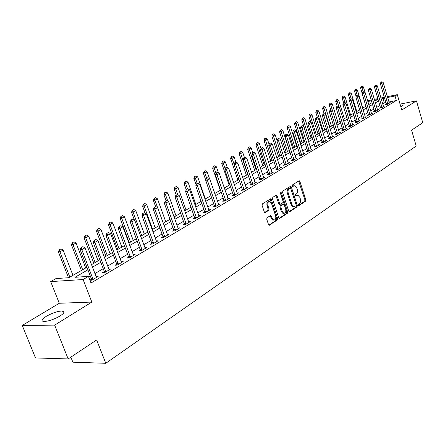 <?xml version="1.0" encoding="UTF-8"?>
<svg xmlns="http://www.w3.org/2000/svg" width="445" height="445" viewBox="0 0 445 445"><rect width="100%" height="100%" fill="white"/><g stroke="black" fill="none" stroke-linecap="round" stroke-linejoin="round"><path stroke-width="0.67" d="M298.428 205.067L299.09 205.495L305.537 201.201L305.81 199.788L299.891 181.471L298.951 180.831L292.409 184.959L292.209 185.954L292.632 186.444L294.846 185.671L296.776 187.896L297.277 189.436C297.8 191.5 297.499 193.013 296.37 193.987L295.524 194.532L295.324 195.533L295.736 196.017L297.989 195.227L299.863 197.419L300.358 198.948C300.881 201.001 300.586 202.525 299.468 203.51L298.623 204.066L298.428 205.067M59.964 316.045C64.308 313.191 65.17 311.511 62.534 310.999C58.039 311.038 52.616 312.818 46.269 316.334C41.769 319.226 40.879 320.94 43.593 321.485C48.188 321.396 53.645 319.588 59.964 316.045M400.839 106.789L402.263 106.055L402.925 104.964L400.328 105.037M267.039 217.705L266.722 219.207L268.519 224.58L269.086 225.253L277.33 220.008L277.63 218.523L271.328 199.527L270.721 198.82L262.411 203.866L262.094 205.362L264.28 211.898L265.309 212.532L268.691 210.346L269.002 208.855L267.935 205.64C267.434 202.931 268.079 201.552 269.87 201.502L271.489 203.371L275.644 215.892C276.134 218.645 275.472 220.03 273.653 220.036L272.123 218.217L270.844 215.441L267.039 217.705M68.163 358.931L35.5 357.947L22.25 325.445L54.657 325.111L68.163 358.931L96.671 339.941L105.771 363.298L416.197 146.021L411.58 130.162L422.75 122.72L416.464 100.876L401.774 109.982L397.29 94.635L395.021 95.97L396.35 100.514L91.008 283.009L88.455 276.389L83.115 279.532L50.702 281.596L56.026 278.559L68.869 277.702L86.925 267.278M54.657 325.111L91.842 302.066L83.115 279.532M288.727 211.141L289.695 211.759L297.049 206.858L297.327 205.423L291.297 186.906L290.691 186.205L282.875 190.966L282.581 192.412L288.727 211.141M287.325 213.339L279.766 218.378L278.77 217.766L272.485 198.793L272.791 197.319L276.1 195.238L277.096 195.878L279.627 203.549L280.617 204.183L282.77 202.787L283.07 201.329L280.456 193.38L280.929 192.318L281.357 192.807L287.62 211.881L287.325 213.339L286.447 213.439L279.121 218.317M416.464 100.876L400.055 104.102M396.35 100.514L388.93 102M385.943 102.6L384.319 102.923L382.661 103.902M379.93 105.51L376.726 107.401M373.961 109.031L370.668 110.972M367.876 112.618L364.494 114.615M361.663 116.284L358.186 118.331M355.321 120.022L351.75 122.13M348.847 123.838L345.175 126.002M342.238 127.737L338.461 129.962M335.486 131.72L331.608 134.006M328.588 135.781L324.605 138.134M321.546 139.936L317.446 142.356M314.348 144.18L310.126 146.666M306.983 148.519L302.645 151.078M299.463 152.958L294.996 155.589M291.764 157.497L287.17 160.206M283.893 162.136L279.16 164.928M275.839 166.886L270.966 169.762M267.595 171.748L262.572 174.707M259.151 176.726L253.984 179.774M250.507 181.821L245.178 184.964M241.652 187.045L236.162 190.282M232.579 192.39L226.917 195.728M223.279 197.875L217.444 201.318M213.745 203.499L207.72 207.047M203.966 209.261L197.752 212.927M193.937 215.18L187.517 218.962M183.635 221.248L177.015 225.153M173.066 227.484L166.224 231.517M162.208 233.881L155.144 238.053M151.055 240.456L143.752 244.767M139.597 247.214L132.043 251.67M127.81 254.167L119.994 258.773M115.689 261.315L107.607 266.077M103.218 268.669L94.852 273.597M90.374 276.234L88.761 277.19M386.36 104.147L385.448 104.692L387.462 104.286L390.232 102.639L389.197 102.851M380.514 107.618L379.585 108.168L381.615 107.768L384.435 106.088L383.384 106.299M374.557 111.155L373.611 111.712L375.652 111.317L378.528 109.603L377.46 109.815M368.477 114.766L367.52 115.333L369.567 114.938L372.498 113.191L371.414 113.403M362.269 118.448L361.296 119.026L363.354 118.637L366.352 116.851L365.245 117.063M355.939 122.208L354.949 122.792L357.018 122.408L360.077 120.584L358.948 120.801M349.475 126.046L348.468 126.641L350.543 126.258L353.669 124.4L352.518 124.611M342.873 129.962L341.855 130.569L343.941 130.19L347.128 128.293L345.954 128.505M336.131 133.967L335.096 134.585L337.188 134.206L340.447 132.265L339.257 132.482M329.25 138.056L328.193 138.679L330.296 138.306L333.622 136.326L332.409 136.543M322.213 142.233L321.14 142.867L323.254 142.495L326.652 140.475L325.417 140.692M315.027 146.5L313.931 147.145L316.056 146.783L319.532 144.714L318.27 144.931M307.679 150.861L306.566 151.522L308.697 151.161L312.251 149.047L310.96 149.264M300.164 155.322L299.034 155.995L301.17 155.639L304.803 153.475L303.49 153.697M292.482 159.883L291.33 160.567L293.478 160.217L297.193 158.003L295.853 158.225M284.622 164.55L283.448 165.245L285.607 164.9L289.406 162.636L288.037 162.859M276.579 169.328L275.383 170.035L277.546 169.695L281.44 167.381L280.044 167.604M268.346 174.212L267.128 174.935L269.303 174.601L273.286 172.232L271.856 172.454M259.919 179.218L258.679 179.952L260.859 179.624L264.936 177.199L263.479 177.422M251.286 184.341L250.023 185.092L252.215 184.77L256.392 182.283L254.902 182.506M242.447 189.587L241.162 190.354L243.359 190.043L247.637 187.495L246.113 187.712M233.391 194.966L232.079 195.744L234.281 195.444L238.665 192.835L237.107 193.052M224.108 200.478L222.767 201.273L224.975 200.979L229.47 198.303L227.879 198.52M214.59 206.13L213.222 206.942L215.436 206.658L220.047 203.91L218.412 204.127M204.822 211.926L203.426 212.755L205.651 212.476L210.379 209.667L208.711 209.879M194.81 217.872L193.386 218.718L195.611 218.451L200.461 215.564L198.754 215.775M184.53 223.974L183.073 224.842L185.309 224.586L190.288 221.621L188.535 221.827M173.978 230.243L172.493 231.122L174.729 230.877L179.841 227.834L178.044 228.04L178.423 228.68M163.143 236.673L161.618 237.574L163.866 237.346L169.117 234.22L167.27 234.415M152.006 243.287L150.455 244.205L152.702 243.988L158.097 240.778L156.206 240.968M140.564 250.079L138.974 251.024L141.226 250.819L146.772 247.515L144.831 247.698M128.8 257.06L127.175 258.028L129.428 257.839L135.13 254.445L133.138 254.618M116.701 264.247L115.038 265.237L117.291 265.059L123.159 261.565L121.107 261.732M104.252 271.639L102.55 272.651L104.803 272.49L110.838 268.897L108.736 269.053M91.436 279.249L89.907 280.155M95.992 276.584L98.161 276.44L91.943 280.144L89.946 280.267M70.855 357.14L72.863 362.18L105.771 363.298M91.842 302.066L59.28 303.262L22.25 325.445M59.28 303.262L50.702 281.596M367.648 100.887L371.258 99.98M87.899 269.804L75.005 277.291L88.455 276.389M384.614 98.1L382.989 98.434L381.326 99.396M378.589 100.987L375.369 102.856M372.599 104.464L369.294 106.383M366.491 108.013L363.098 109.987M360.255 111.634L356.768 113.659M353.892 115.333L350.31 117.413M347.395 119.104L343.712 121.24M340.764 122.954L336.976 125.151M333.989 126.892L330.095 129.15M327.069 130.908L323.07 133.233M320 135.013L315.883 137.405M312.774 139.213L308.541 141.666M305.387 143.501L301.031 146.027M297.833 147.885L293.35 150.488M290.112 152.374L285.495 155.049M282.208 156.963L277.458 159.716M274.12 161.657L269.231 164.494M265.849 166.463L260.809 169.389M257.371 171.381L252.182 174.395M248.694 176.42L243.348 179.524M239.805 181.582L234.292 184.786M230.699 186.872L225.014 190.176M221.365 192.296L215.502 195.7M211.792 197.853L205.74 201.368M201.974 203.554L195.733 207.181M191.901 209.406L185.454 213.149M181.56 215.408L174.907 219.274M170.947 221.577L164.077 225.565M160.044 227.907L152.946 232.029M148.841 234.409L141.504 238.67M137.333 241.095L129.745 245.501M125.496 247.965L117.652 252.526M113.325 255.035L105.204 259.752M100.793 262.311L92.393 267.195M395.021 95.97L387.601 97.488M374.323 99.352L377.883 98.618M380.914 98L384.374 97.288M387.361 96.676L397.29 94.635M374.84 101.076L377.46 99.563L374.568 100.153M371.497 100.781L367.837 101.532M91.425 264.68L99.847 259.819M104.264 257.271L112.396 252.576M116.729 250.073L124.589 245.534M128.844 243.081L136.443 238.692M140.626 236.278L147.974 232.034M152.084 229.665L159.193 225.559M165.746 221.777L157.463 198.793L154.916 200.178L163.243 223.223L170.112 219.257M174.084 216.965L180.742 213.122M184.647 210.869L191.1 207.142M194.938 204.928L201.19 201.318M204.967 199.138L211.025 195.639M214.74 193.497L220.609 190.104M224.269 187.996L229.959 184.708M233.564 182.628L239.082 179.441M242.631 177.394L247.987 174.307M251.481 172.287L256.676 169.289M260.119 167.303L265.164 164.389M268.552 162.431L273.453 159.605M276.79 157.675L281.546 154.932M284.839 153.03L289.461 150.36M292.71 148.485L297.193 145.899M300.397 144.046L304.758 141.532M307.918 139.708L312.156 137.26M315.271 135.464L319.393 133.083M322.464 131.308L326.474 128.994M329.506 127.248L333.4 124.995M337.955 122.369L332.226 103.83L330.652 104.686L336.398 123.265L340.186 121.079M343.139 119.377L346.827 117.246M349.742 115.561L353.33 113.492M356.211 111.829L359.705 109.815M362.547 108.168L365.946 106.21M368.755 104.586L372.065 102.678M384.319 102.923L382.989 98.434M297.021 195.322L295.964 195.533L296.837 195.422M295.491 195.845L295.964 195.533M293.889 185.776L292.86 185.982L293.733 185.86M292.387 186.283L292.86 185.982M298.578 205.362L304.664 201.307L304.936 199.894L298.656 181.02M289.072 211.692L296.17 206.964L296.453 205.529L290.051 186.444M295.897 205.874L296.097 204.872L290.796 188.597L290.368 188.107L289.211 188.725C288.06 189.698 287.748 191.228 288.282 193.319L291.937 204.494L293.778 206.669L295.897 205.874M293.906 206.697L292.899 206.775L291.058 204.6L287.409 193.436C286.869 191.344 287.181 189.815 288.338 188.841L289.244 188.268M279.716 204.305L278.748 203.66L275.828 195.405M286.447 213.439L286.741 211.981L280.417 192.78M282.241 211.481L283.776 213.294C285.523 213.255 286.152 211.898 285.668 209.222L284.238 204.878L283.649 204.188L281.101 205.646L280.806 207.114L282.241 211.481L281.362 211.581L282.898 213.4L283.854 213.316M283.276 204.233L282.375 204.355L283.254 204.249M281.362 211.581L279.922 207.22L280.222 205.751L282.375 204.355M273.77 220.069L272.763 220.13L271.239 218.311L270.171 215.653M268.897 201.585C267.161 201.735 266.549 203.12 267.05 205.746L267.935 205.64M264.664 212.482L267.807 210.452L268.118 208.961L267.05 205.746M268.88 225.137L276.445 220.103L276.745 218.617L270.054 199.048M365.072 92.521L363.387 86.897L361.957 87.671L363.237 91.915M361.379 86.43L362.097 86.046L361.145 86.486L361.957 87.671L360.556 87.977L362.241 93.584M363.387 86.897L362.097 86.046M361.145 86.486L360.556 87.977M381.899 81.702L380.953 82.147L381.899 81.702L383.206 82.57L389.353 103.162M387.834 104.069L381.799 83.349L380.347 83.666L380.953 82.147M386.405 104.497L380.347 83.666M383.206 82.57L381.799 83.349L381.198 82.091M362.792 108.029L357.396 90.151L355.944 90.941L357.235 95.224M355.36 89.684L356.089 89.295L355.127 89.74L355.944 90.941L354.537 91.247L356.145 96.559M357.396 90.151L356.089 89.295M355.127 89.74L354.537 91.247M356.762 111.511L351.289 93.467L349.809 94.273L351.155 98.718M349.225 93.005L349.97 92.605L348.991 93.055L349.809 94.273L348.391 94.579L349.92 99.591M351.289 93.467L349.97 92.605M348.991 93.055L348.391 94.579M350.616 115.06L345.064 96.854L343.551 97.677L345.059 102.617M342.967 96.393L343.724 95.981L342.733 96.443L343.551 97.677L342.127 97.978L343.59 102.751M345.064 96.854L343.724 95.981M342.733 96.443L342.127 97.978M375.986 84.967L375.024 85.412L375.986 84.967L377.31 85.841L383.546 106.622M381.999 107.54L375.875 86.636L374.417 86.947L375.024 85.412M380.558 107.974L374.417 86.947M377.31 85.841L375.875 86.636L375.269 85.362M369.956 88.294L368.977 88.75L369.956 88.294L371.291 89.172L377.621 110.143M376.047 111.083L369.828 89.985L368.365 90.296L368.977 88.75M374.601 111.523L368.365 90.296M371.291 89.172L369.828 89.985L369.222 88.694M363.799 91.687L362.809 92.148L363.799 91.687L365.156 92.577L371.581 113.736M369.973 114.693L363.665 93.4L362.191 93.717L362.809 92.148M368.521 115.138L362.191 93.717M365.156 92.577L363.665 93.4L363.053 92.098M344.347 118.676L338.712 100.303L337.165 101.143L338.845 106.6M336.581 99.841L337.355 99.424L336.348 99.891L337.165 101.143L335.741 101.443L337.221 106.26M338.712 100.303L337.355 99.424M336.348 99.891L335.741 101.443M357.519 95.152L356.512 95.625L357.519 95.152L358.893 96.048L365.417 117.408M363.776 118.381L357.368 96.893L355.889 97.205L356.512 95.625M362.319 118.832L355.889 97.205M358.893 96.048L357.368 96.893L356.757 95.569M330.068 103.368L330.858 102.94L329.828 103.418L330.652 104.686L329.217 104.981L330.724 109.843M332.226 103.83L330.858 102.94M329.828 103.418L329.217 104.981M331.425 126.135L325.612 107.423L324.005 108.296L329.84 127.053M323.42 106.961L324.227 106.527L323.181 107.011L324.005 108.296L322.564 108.591L324.132 113.62M325.612 107.423L324.227 106.527M323.181 107.011L322.564 108.591M324.767 129.979L318.859 111.094L317.218 111.984L323.148 130.913M316.634 110.633L317.457 110.188L316.395 110.683L317.218 111.984L315.772 112.279L317.53 117.88M318.859 111.094L317.457 110.188M316.395 110.683L315.772 112.279M317.964 133.906L311.967 114.838L310.287 115.75L316.312 134.863M309.709 114.382L310.549 113.926L309.464 114.432L310.287 115.75L308.841 116.039L310.799 122.247M311.967 114.838L310.549 113.926M309.464 114.432L308.841 116.039M311.022 137.917L304.925 118.665L303.212 119.594L309.336 138.89M302.633 118.209L303.49 117.741L302.389 118.259L303.212 119.594L301.76 119.883L308.035 139.641M304.925 118.665L303.49 117.741M302.389 118.259L301.76 119.883M351.111 98.684L350.087 99.168L351.111 98.684L352.496 99.591L359.126 121.151M357.452 122.147L350.944 100.453L349.459 100.765L350.087 99.168M355.983 122.598L349.459 100.765M352.496 99.591L350.944 100.453L350.332 99.113M344.569 102.294L343.523 102.784L344.569 102.294L345.971 103.207L352.707 124.973M350.994 125.991L344.386 104.086L342.889 104.397L343.523 102.784M349.52 126.447L342.889 104.397M345.971 103.207L344.386 104.086L343.774 102.734M337.883 105.982L336.826 106.477L337.883 105.982L339.307 106.9L346.149 128.872M344.402 129.912L337.688 107.801L336.186 108.107L336.826 106.477M342.923 130.374L336.186 108.107M339.307 106.9L337.688 107.801L337.076 106.427M331.063 109.743L329.979 110.254L331.063 109.743L332.498 110.677L339.452 132.86M337.666 133.917L330.846 111.595L329.339 111.895L329.979 110.254M336.186 134.384L329.339 111.895M332.498 110.677L330.846 111.595L330.234 110.204M324.088 113.592L322.992 114.109L324.088 113.592L325.545 114.526L332.61 136.927M330.791 138.011L323.854 115.466L322.341 115.767L322.992 114.109M329.3 138.484L322.341 115.767M325.545 114.526L323.854 115.466L323.242 114.059M303.935 142.005L297.738 122.57L295.986 123.521L302.211 143.001M295.408 122.114L296.281 121.641L295.163 122.164L295.986 123.521L294.523 123.81L300.903 143.757M297.738 122.57L296.281 121.641M295.163 122.164L294.523 123.81M316.968 117.519L315.844 118.047L316.968 117.519L318.442 118.465L325.623 141.087M323.76 142.194L316.712 119.427L315.194 119.727L315.844 118.047M322.269 142.673L315.194 119.727M318.442 118.465L316.712 119.427L316.1 117.997M296.687 146.188L290.39 126.564L288.605 127.531L294.929 147.206M288.021 126.107L288.916 125.624L287.776 126.158L288.605 127.531L287.136 127.821L293.622 147.963M290.39 126.564L288.916 125.624M287.776 126.158L287.136 127.821M309.687 121.535L308.546 122.075L309.687 121.535L311.177 122.492L318.486 145.337M316.579 146.466L309.414 123.471L307.884 123.771L308.546 122.075M315.077 146.95L307.884 123.771M311.177 122.492L309.414 123.471L308.802 122.025M289.289 150.46L282.887 130.641L281.056 131.631L287.487 151.5M280.478 130.19L281.39 129.695L280.233 130.24L281.056 131.631L279.588 131.915L286.18 152.257M282.887 130.641L281.39 129.695M280.233 130.24L279.588 131.915M302.238 125.64L301.081 126.191L302.238 125.64L303.757 126.608L311.183 149.681M309.242 150.838L301.949 127.609L300.42 127.904L301.081 126.191M307.734 151.322L300.42 127.904M303.757 126.608L301.949 127.609L301.337 126.141M277.09 140.576L275.21 134.807L273.347 135.825L279.888 155.889M272.763 134.362L273.697 133.856L272.518 134.407L273.347 135.825L271.867 136.103L278.57 156.646M275.21 134.807L273.697 133.856M272.518 134.407L271.867 136.103M294.629 129.84L293.45 130.396L294.629 129.84L296.164 130.813L303.724 154.12M301.732 155.305L294.317 131.837L292.777 132.132L293.45 130.396M300.219 155.794L292.777 132.132M296.164 130.813L294.317 131.837L293.706 130.352M269.147 144.492L267.367 139.074L265.459 140.108L272.112 160.378M264.881 138.629L265.837 138.111L264.636 138.673L265.459 140.108L263.98 140.386L270.799 161.135M267.367 139.074L265.837 138.111M264.636 138.673L263.98 140.386M286.847 134.134L285.64 134.702L286.847 134.134L288.399 135.119L296.092 158.659M294.056 159.872L286.513 136.164L284.967 136.454L285.64 134.702M292.537 160.372L284.967 136.454M288.399 135.119L286.513 136.164L285.901 134.657M261.015 148.485L259.346 143.429L257.399 144.492L264.163 164.962M256.821 142.99L257.794 142.461L256.57 143.034L257.399 144.492L255.908 144.764L262.845 165.724M259.346 143.429L257.794 142.461M256.57 143.034L255.908 144.764M278.882 138.529L277.652 139.107L278.882 138.529L280.456 139.519L288.282 163.309M286.202 164.544L278.526 140.592L276.974 140.876L277.652 139.107M284.678 165.051L276.974 140.876M280.456 139.519L278.526 140.592L277.914 139.062M252.788 152.824L251.147 147.89L249.15 148.975L256.036 169.656M248.571 147.451L249.573 146.906L248.321 147.495L249.15 148.975L247.654 149.242L254.718 170.418M251.147 147.89L249.573 146.906M248.321 147.495L247.654 149.242M244.422 157.435L242.753 152.451L240.706 153.558L247.72 174.457M240.133 152.012L241.157 151.461L239.883 152.056L240.706 153.558L239.21 153.825L246.397 175.219M242.753 152.451L241.157 151.461M239.883 152.056L239.21 153.825M235.861 162.152L234.159 157.118L232.067 158.253L234.153 164.411M231.495 156.685L232.54 156.117L231.244 156.729L232.067 158.253L230.566 158.515L237.886 180.136M234.159 157.118L232.54 156.117M231.244 156.729L230.566 158.515M227.217 167.337L225.37 161.897L223.229 163.059L225.192 168.827M222.656 161.463L223.729 160.884L222.405 161.507L223.229 163.059L221.721 163.321L229.175 185.165M225.37 161.897L223.729 160.884M222.405 161.507L221.721 163.321M218.473 172.938L216.365 166.786L214.173 167.976L216.014 173.339M213.6 166.363L214.701 165.768L213.35 166.402L214.173 167.976L212.66 168.232L220.253 190.315M216.365 166.786L214.701 165.768M213.35 166.402L212.66 168.232M209.523 178.684L207.142 171.798L204.895 173.022L206.703 178.234M204.327 171.375L205.451 170.769L204.077 171.42L204.895 173.022L203.382 173.272L205.768 180.158M207.142 171.798L205.451 170.769M204.077 171.42L203.382 173.272M205.351 198.915L197.697 176.932L195.394 178.184L197.235 183.457M194.827 176.515L195.978 175.892L194.576 176.559L195.394 178.184L193.875 178.428L196.123 184.87M197.697 176.932L195.978 175.892M194.576 176.559L193.875 178.428M195.817 204.416L188.013 182.194L185.654 183.479L187.529 188.808M185.092 181.783L186.271 181.143L184.836 181.821L185.654 183.479L184.13 183.718L186.233 189.687M188.013 182.194L186.271 181.143M184.836 181.821L184.13 183.718M186.043 210.062L178.083 187.59L175.664 188.903L177.727 194.715M175.108 187.184L176.32 186.527L174.852 187.223L175.664 188.903L174.14 189.136L176.237 195.032M178.083 187.59L176.32 186.527M174.852 187.223L174.14 189.136M176.025 215.842L167.904 193.119L165.423 194.471L167.793 201.079M164.873 192.718L166.113 192.045L164.617 192.757L165.423 194.471L163.899 194.699L166.035 200.662M167.904 193.119L166.113 192.045M164.617 192.757L163.899 194.699M154.365 198.398L155.644 197.714L154.115 198.437L154.916 200.178L153.386 200.4L155.594 206.497M157.463 198.793L155.644 197.714M154.115 198.437L153.386 200.4M155.205 227.862L146.75 204.617L144.136 206.035L152.635 229.347M143.59 204.227L144.898 203.521L143.335 204.266L144.136 206.035L142.606 206.252L145.126 213.161M146.75 204.617L144.898 203.521M143.335 204.266L142.606 206.252M144.38 234.109L135.753 210.591L133.066 212.054L141.744 235.633M132.527 210.212L133.873 209.489L132.271 210.246L133.066 212.054L131.536 212.259L134.423 220.097M135.753 210.591L133.873 209.489M132.271 210.246L131.536 212.259M133.272 240.523L124.455 216.732L121.702 218.228L130.563 242.091M121.168 216.359L122.547 215.614L120.912 216.392L121.702 218.228L120.167 218.428L129.245 242.848M124.455 216.732L122.547 215.614M120.912 216.392L120.167 218.428M121.863 247.109L112.858 223.034L110.026 224.575L119.076 248.716M109.498 222.672L110.911 221.905L109.242 222.7L110.026 224.575L108.491 224.764L117.764 249.478M112.858 223.034L110.911 221.905M109.242 222.7L108.491 224.764M110.138 253.878L100.937 229.514L98.022 231.094L107.278 255.53M97.505 229.158L98.957 228.368L97.249 229.186L98.022 231.094L96.493 231.278L105.971 256.287M100.937 229.514L98.957 228.368M97.249 229.186L96.493 231.278M98.089 260.837L88.683 236.173L85.69 237.797L95.147 262.533M85.173 235.828L86.669 235.016L84.917 235.856L85.69 237.797L84.155 237.969L93.845 263.284M88.683 236.173L86.669 235.016M84.917 235.856L84.155 237.969M85.701 267.985L76.078 243.02L73.002 244.689L82.675 269.731M72.49 242.686L74.031 241.852L72.24 242.714L73.002 244.689L71.467 244.856L81.379 270.482M76.078 243.02L74.031 241.852M72.24 242.714L71.467 244.856M270.732 143.023L269.481 143.618L270.732 143.023L272.329 144.024L280.294 168.06M278.164 169.328L270.349 145.12L268.797 145.404L269.481 143.618M276.64 169.84L268.797 145.404M272.329 144.024L270.349 145.12L269.742 143.568M262.389 147.623L261.115 148.23L262.389 147.623L264.007 148.636L272.123 172.927M269.943 174.223L261.983 149.759L260.42 150.037L261.115 148.23M268.407 174.74L260.42 150.037M264.007 148.636L261.983 149.759L261.376 148.185M253.845 152.335L252.549 152.952L253.845 152.335L255.491 153.358L263.752 177.905M261.521 179.235L253.416 154.51L251.848 154.782L252.549 152.952M259.98 179.758L251.848 154.782M255.491 153.358L253.416 154.51L252.81 152.908M245.1 157.157L243.771 157.791L245.1 157.157L246.764 158.192L255.18 183.006M252.893 184.364L244.639 159.371L243.065 159.644L243.771 157.791M251.353 184.898L243.065 159.644M246.764 158.192L244.639 159.371L244.032 157.747M236.134 162.102L234.782 162.748L236.134 162.102L237.825 163.148L246.402 188.229M244.06 189.62L235.65 164.355L234.07 164.622L234.782 162.748M242.514 190.16L234.07 164.622M237.825 163.148L235.65 164.355L235.043 162.703M226.95 167.17L225.571 167.832L226.95 167.17L228.669 168.221L237.408 193.581M235.01 195.01L226.433 169.462L224.853 169.723L225.571 167.832M233.458 195.555L224.853 169.723M228.669 168.221L226.433 169.462L225.832 167.787M217.533 172.365L216.125 173.038L217.533 172.365L219.279 173.428L228.19 199.065M225.726 200.534L216.988 174.696L215.402 174.952L216.125 173.038M224.18 201.084L215.402 174.952M219.279 173.428L216.988 174.696L216.387 172.994M207.882 177.689L206.441 178.378L207.882 177.689L209.651 178.762L218.74 204.689M216.214 206.191L207.303 180.064L205.712 180.314L206.441 178.378M214.662 206.758L205.712 180.314M209.651 178.762L207.303 180.064L206.703 178.334M197.975 183.151L196.506 183.857L197.975 183.151L199.772 184.236L209.044 210.457M206.458 211.998L197.369 185.571L195.772 185.815L196.506 183.857M204.9 212.571L195.772 185.815M199.772 184.236L197.369 185.571L196.773 183.818M187.818 188.758L186.31 189.475L187.818 188.758L189.642 189.854L199.104 216.376M196.445 217.955L187.167 191.222L185.571 191.461L186.31 189.475M194.888 218.54L185.571 191.461M189.642 189.854L187.167 191.222L186.577 189.436M177.388 194.51L175.847 195.249L177.388 194.51L179.24 195.616L188.897 222.45M186.171 224.069L176.704 197.024L175.102 197.257L175.847 195.249M184.608 224.664L175.102 197.257M179.24 195.616L176.704 197.024L176.114 195.21M166.675 200.417L165.106 201.173L166.675 200.417L168.56 201.535L178.044 228.029M175.625 230.349L165.957 202.981L164.35 203.204L165.106 201.173M174.062 230.955L164.35 203.204M168.56 201.535L165.957 202.981L165.373 201.134M155.678 206.48L154.07 207.259L155.678 206.48L157.591 207.615L167.665 235.082M164.789 236.796L154.916 209.1L153.308 209.317L154.07 207.259M163.226 237.413L153.308 209.317M157.591 207.615L154.916 209.1L154.337 207.22M144.375 212.716L142.728 213.511L144.375 212.716L146.322 213.861L156.612 241.657M153.659 243.421L143.568 215.386L141.961 215.597L142.728 213.511M152.095 244.049L141.961 215.597M146.322 213.861L143.568 215.386L142.995 213.478M132.755 219.124L131.075 219.941L132.755 219.124L134.735 220.286L145.259 248.416M142.216 250.224L131.909 221.849L130.296 222.055L131.075 219.941M140.659 250.869L130.296 222.055M134.735 220.286L131.909 221.849L131.342 219.908M120.812 225.715L119.088 226.549L120.812 225.715L122.826 226.889L133.578 255.363M130.457 257.227L119.916 228.496L118.303 228.691L119.088 226.549M128.894 257.883L118.303 228.691M122.826 226.889L119.916 228.496L119.355 226.516M108.519 232.49L106.755 233.347L108.519 232.49L110.571 233.681L121.574 262.511M118.359 264.425L107.579 235.338L105.966 235.516L106.755 233.347M116.801 265.098L116.59 263.696L105.966 235.516M110.571 233.681L107.579 235.338L107.023 233.319M95.875 239.466L94.062 240.35L95.875 239.466L97.961 240.667L109.22 269.865M105.91 271.834L94.88 242.375L93.266 242.547L94.062 240.35M104.353 272.524L104.136 271.083L93.266 242.547M97.961 240.667L94.88 242.375L94.334 240.317M72.958 275.344L63.112 250.062L59.947 251.787L69.843 277.14M59.446 249.74L61.032 248.883L59.191 249.767L59.947 251.787L58.417 251.937L68.497 277.724M63.112 250.062L61.032 248.883M59.191 249.767L58.417 251.937M82.853 246.652L80.996 247.554L82.853 246.652L84.978 247.865L96.498 277.43M93.094 279.46L81.802 249.623L80.195 249.784L80.996 247.554M91.542 280.166L91.32 278.681L80.195 249.784M84.978 247.865L81.802 249.623L81.268 247.526M298.801 205.534L299.09 205.495M295.714 196.006L295.992 195.972M299.023 181.593L299.891 181.471M304.936 199.894L305.81 199.788M304.664 201.307L305.537 201.201M290.424 187.022L291.297 186.906M296.453 205.529L297.327 205.423M296.17 206.964L297.049 206.858M289.261 211.809L289.695 211.759M288.338 188.841L289.211 188.725M287.409 193.436L288.282 193.319M291.058 204.6L291.937 204.494M279.31 218.434L279.766 218.378M276.217 195.995L277.096 195.878M278.748 203.66L279.627 203.549M280.478 192.93L281.357 192.807M286.741 211.981L287.62 211.881M280.222 205.751L281.101 205.646M279.922 207.22L280.806 207.114M270.543 216.226L271.428 216.125M271.239 218.311L272.123 218.217M268.118 208.961L269.002 208.855M267.807 210.452L268.691 210.346M264.853 212.582L265.309 212.532M270.449 199.638L271.328 199.527M276.745 218.617L277.63 218.523M276.445 220.103L277.33 220.008M269.064 225.248L269.542 225.198M387.74 103.474L386.288 103.768M387.801 103.763L386.349 104.052M381.905 106.945L380.442 107.234M381.966 107.234L380.503 107.523M375.947 110.482L374.484 110.766M376.008 110.777L374.545 111.061M369.873 114.087L368.399 114.371M369.934 114.387L368.466 114.671M363.676 117.769L362.197 118.053M363.737 118.07L362.258 118.353M357.352 121.529L355.861 121.808M357.413 121.83L355.928 122.114M350.888 125.362L349.397 125.64M350.955 125.668L349.464 125.946M344.297 129.278L342.795 129.556M344.363 129.59L342.861 129.868M337.56 133.283L336.053 133.556M337.627 133.595L336.12 133.867M330.685 137.366L329.166 137.638M330.752 137.683L329.239 137.95M323.654 141.543L322.136 141.81M323.721 141.86L322.202 142.127M316.473 145.81L314.943 146.071M316.54 146.132L315.016 146.394M309.13 150.171L307.595 150.432M309.197 150.493L307.662 150.755M301.621 154.632L300.08 154.888M301.693 154.96L300.153 155.216M293.939 159.188L292.393 159.444M294.011 159.521L292.465 159.777M286.085 163.855L284.533 164.105M286.157 164.194L284.605 164.444M278.047 168.633L276.49 168.878M278.125 168.972L276.562 169.217M269.82 173.517L268.257 173.756M269.898 173.862L268.335 174.101M261.399 178.517L259.83 178.757M261.476 178.868L259.908 179.101M252.771 183.646L251.197 183.874M252.849 183.996L251.275 184.224M243.938 188.891L242.353 189.119M244.016 189.247L242.436 189.475M234.882 194.27L233.297 194.493M234.966 194.632L233.375 194.849M225.598 199.783L224.007 199.994M225.682 200.144L224.091 200.361M216.086 205.434L214.49 205.64M216.17 205.801L214.573 206.013M206.324 211.23L204.728 211.431M206.413 211.603L204.811 211.803M196.312 217.177L194.71 217.371M196.401 217.555L194.793 217.75M186.038 223.284L184.43 223.468M186.127 223.668L184.514 223.852M175.486 229.548L173.873 229.726M175.575 229.937L173.962 230.115M164.65 235.984L163.037 236.156M164.739 236.378L163.126 236.545M153.514 242.597L151.901 242.759M153.608 242.998L151.99 243.154M142.072 249.395L140.453 249.545M142.166 249.795L140.548 249.945M130.307 256.381L128.688 256.52M130.407 256.793L128.789 256.932M118.209 263.568L116.59 263.696M118.309 263.985L116.685 264.113M105.76 270.966L104.136 271.083M105.86 271.383L104.236 271.5M92.938 278.581L91.32 278.681M93.044 279.004L91.42 279.11M62.534 310.999L63.446 313.297M402.925 104.964L403.059 105.409M298.979 180.82L299.285 180.776M290.357 186.249L290.691 186.205M292.899 206.775L293.778 206.669M276.117 195.227L276.49 195.177M279.338 204.35L280.216 204.244M282.898 213.4L283.776 213.294M270.432 215.486L270.844 215.441M272.763 220.13L273.653 220.036M270.332 198.87L270.721 198.82"/></g></svg>
